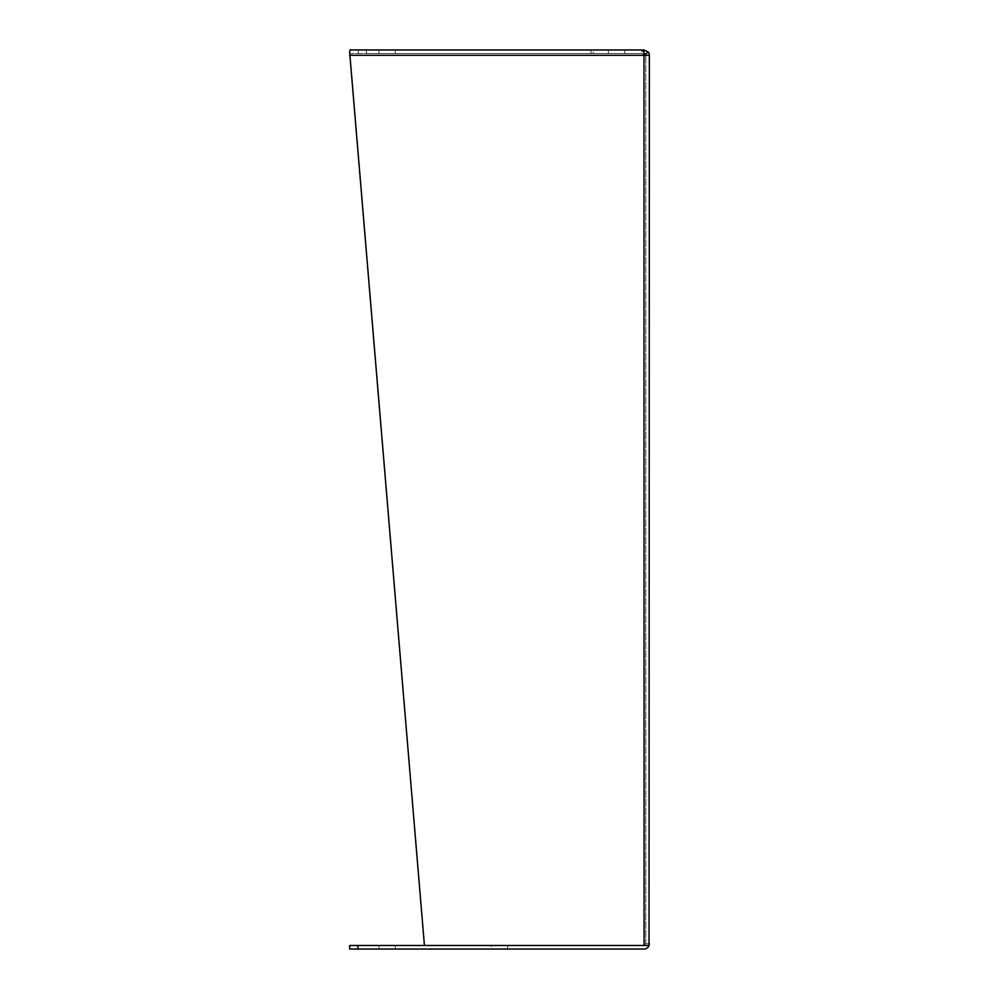 <?xml version="1.0" encoding="UTF-8"?>
<svg xmlns="http://www.w3.org/2000/svg" width="999" height="999" viewBox="0 0 999 999"><rect width="100%" height="100%" fill="white"/><g stroke="black" fill="none" stroke-linecap="round" stroke-linejoin="round"><path stroke-width="0.75" stroke-dasharray="5 3.75" d="M378.946 949.05L378.946 945.491L395.317 945.491L378.946 945.491L395.317 945.491L378.946 945.491L378.946 949.05L395.317 949.05L395.317 945.491L395.317 949.05L378.946 949.05M491.333 949.05L507.704 949.05L491.333 949.05L491.333 945.491L507.704 945.491L491.333 945.491M507.704 949.05L507.704 945.491M608.391 53.509L608.391 49.95L624.762 49.95L608.391 49.95L624.762 49.95L608.391 49.95L608.391 53.509L624.762 53.509L624.762 49.95L624.762 53.509L608.391 53.509M387.113 49.95L395.304 49.95L387.113 49.95M387.113 53.509L395.304 53.509L387.113 53.509M357.904 949.05L357.904 945.491L349.662 945.491L349.662 949.05L643.993 949.05A5.357 5.357 0 0 0 649.038 945.491L649.35 55.307A5.357 5.357 0 0 0 648.239 52.035L643.993 49.95L593.156 49.95L593.156 53.509L643.993 53.509L643.993 49.95M357.904 945.491L649.038 945.491L643.993 945.491L645.791 943.693L649.35 943.693L649.038 945.491L424.425 945.491L349.65 52.035L349.65 54.208L350.05 53.509L641.833 53.509L643.993 54.208L641.833 53.509L590.996 53.509L590.996 49.95L641.833 49.95L641.833 53.509L641.833 49.95L593.156 49.95L641.833 49.95L643.993 52.035L643.993 55.307L643.993 54.208L643.993 55.307L649.35 55.307M649.038 945.491L643.993 945.491L645.791 943.693L649.35 943.693M643.993 945.491L645.791 943.693L645.791 55.307L645.791 943.693L643.993 945.491L643.993 55.307L643.993 945.491L643.993 55.307L349.65 55.307L424.425 945.491L643.993 945.491L424.425 945.491L349.65 55.307L643.993 55.307L349.65 55.307L350.05 49.95L366.421 49.95L350.05 49.95L350.05 53.509L350.05 49.95L358.316 49.95L358.316 53.509L350.05 53.509L349.65 55.307M648.239 52.035L645.416 54.208L643.993 53.509L593.156 53.509L593.156 49.95M645.416 54.208A1.798 1.798 0 0 1 645.791 55.307M378.933 49.95L378.933 53.509L378.933 49.95L395.304 49.95L395.304 53.509L395.304 49.95M590.996 49.95L358.316 49.95L358.316 53.509L641.833 53.509L366.421 53.509L590.996 53.509L590.996 49.95L366.421 49.95L366.421 53.509L366.421 49.95"/><path stroke-width="1.5" d="M395.304 49.95L643.993 49.95L648.239 52.035A5.357 5.357 0 0 1 649.35 55.307L649.038 945.491A5.357 5.357 0 0 1 643.993 949.05L357.904 949.05L357.904 945.491L649.038 945.491L649.35 943.693M649.35 55.307L643.993 55.307L643.993 52.035L641.833 49.95L350.05 49.95L349.65 52.035L424.425 945.491L649.038 945.491M357.904 945.491L349.662 945.491L349.662 949.05L357.904 949.05M349.65 55.307L643.993 55.307L644.093 945.491M643.993 49.95L643.993 53.509L645.416 54.208L648.239 52.035M645.791 55.307A1.798 1.798 0 0 0 645.416 54.208M349.65 52.035L349.85 50.499M366.421 49.95L378.933 49.95M593.156 49.95L590.996 49.95"/></g></svg>
